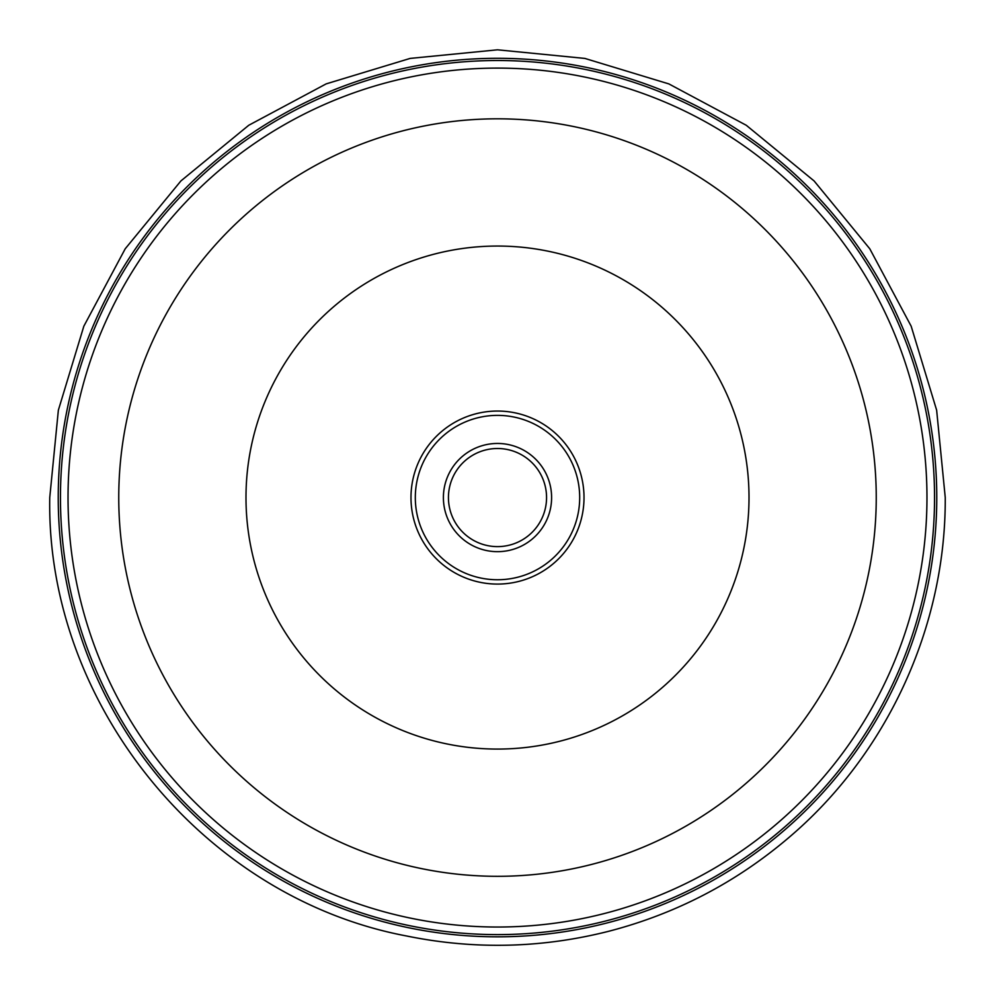 <?xml version="1.0" encoding="UTF-8"?>
<svg xmlns="http://www.w3.org/2000/svg" width="995" height="995" viewBox="0 0 995 995"><rect width="100%" height="100%" fill="white"/><g stroke="black" fill="none" stroke-linecap="round" stroke-linejoin="round"><path stroke-width="1.49" d="M448.446 497.562A49.053 49.053 0 0 0 497.5 546.616A49.053 49.053 0 0 0 546.553 497.562A49.053 49.053 0 0 0 497.5 448.509A49.053 49.053 0 0 0 448.446 497.562A49.053 49.053 0 0 1 497.5 448.509A49.053 49.053 0 0 1 546.553 497.562M584.015 497.562A86.515 86.515 0 0 1 497.5 584.077A86.515 86.515 0 0 1 410.985 497.562A86.515 86.515 0 0 1 497.5 411.047A86.515 86.515 0 0 1 584.015 497.562M245.989 497.562A251.511 251.511 0 0 0 497.5 749.073A251.511 251.511 0 0 0 749.011 497.562A251.511 251.511 0 0 0 497.5 246.051A251.511 251.511 0 0 0 245.989 497.562M415.313 497.562A82.187 82.187 0 0 0 497.5 579.749A82.187 82.187 0 0 0 579.687 497.562A82.187 82.187 0 0 0 497.5 415.375A82.187 82.187 0 0 0 415.313 497.562M551.603 497.562A54.103 54.103 0 0 1 497.5 551.665A54.103 54.103 0 0 1 443.397 497.562A54.103 54.103 0 0 1 497.5 443.459A54.103 54.103 0 0 1 551.603 497.562M68.033 497.562A429.467 429.467 0 0 0 497.5 927.029A429.467 429.467 0 0 0 926.967 497.562A429.467 429.467 0 0 0 497.5 68.095A429.467 429.467 0 0 0 68.033 497.562M934.541 497.562A437.041 437.041 0 0 1 497.5 934.604A437.041 437.041 0 0 1 60.459 497.562A437.041 437.041 0 0 1 497.5 60.521A437.041 437.041 0 0 1 934.541 497.562M58.232 497.562A439.268 439.268 0 0 0 497.5 936.83A439.268 439.268 0 0 0 936.768 497.562A439.268 439.268 0 0 0 497.5 58.295A439.268 439.268 0 0 0 58.232 497.562M118.753 497.562A378.747 378.747 0 0 1 497.5 118.815A378.747 378.747 0 0 1 876.247 497.562A378.747 378.747 0 0 1 497.5 876.309A378.747 378.747 0 0 1 118.753 497.562M49.75 497.562C45.957 703.987 203.788 897.863 406.706 936.009C474.453 949.827 541.827 948.235 608.853 931.245C675.767 913.845 735.579 882.776 788.289 838.039C886.98 754.645 945.934 626.763 945.25 497.562L936.643 410.201L911.171 326.211L869.792 248.8L814.109 180.953L746.262 125.27L668.851 83.903L584.861 58.419L497.512 49.812L410.176 58.406L326.173 83.878L248.775 125.258L180.916 180.928L125.221 248.775L83.841 326.198L58.357 410.201L49.75 497.562"/></g></svg>

